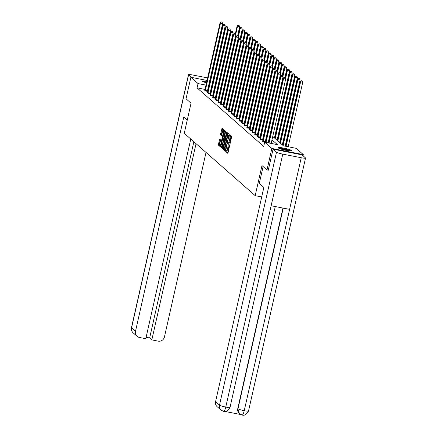 <?xml version="1.0" encoding="UTF-8"?>
<svg xmlns="http://www.w3.org/2000/svg" width="437" height="437" viewBox="0 0 437 437"><rect width="100%" height="100%" fill="white"/><g stroke="black" fill="none" stroke-linecap="round" stroke-linejoin="round"><path stroke-width="0.66" d="M225.984 151.049L225.967 151.737L227.721 153.283L228.076 152.584L231.506 137.382L231.528 136.393L229.769 134.847L229.731 136.229A2.791 0.612 -78.9 0 1 229.654 139.398L229.365 140.665A2.791 0.612 -78.9 0 1 228.3 142.943A2.791 0.612 -78.9 0 1 228.229 142.904L227.983 142.697L227.753 143.194L227.961 144.084A2.791 0.612 -78.9 0 1 227.885 147.253L227.595 148.52A2.791 0.612 -78.9 0 1 226.53 150.792A2.791 0.612 -78.9 0 1 226.459 150.76L226.213 150.552L225.984 151.049M226.94 150.874L226.814 151.907L227.983 152.934M230.397 135.399L230.583 136.399L229.731 136.229M228.709 143.019L228.813 144.254L227.961 144.084M215.632 84.357A6.932 0.858 -167.3 0 1 215.201 84.39M212.524 84.155A6.932 0.858 -167.3 0 1 212.12 84.09M209.503 83.593A6.932 0.858 -167.3 0 1 209.099 83.505M206.521 82.861A6.932 0.858 -167.3 0 1 202.588 81.353A6.932 0.858 -167.3 0 1 202.462 81.129A6.932 0.858 -167.3 0 1 206.87 81.304M291.61 150.541A6.932 0.858 -167.3 0 1 291.736 150.765A6.932 0.858 -167.3 0 1 285.541 150.241A6.932 0.858 -167.3 0 1 278.336 147.935A6.932 0.858 -167.3 0 1 278.211 147.717A6.932 0.858 -167.3 0 1 284.411 148.236A6.932 0.858 -167.3 0 1 291.61 150.541M219.664 139.064L218.32 145.018L220.292 146.745L220.625 146.034L224.077 129.844L222.105 128.117L220.609 133.979L220.587 134.973L221.444 135.716L222.351 132.449A2.332 0.513 -78.9 0 1 223.241 130.548A2.332 0.513 -78.9 0 1 223.236 133.23L220.98 143.238A2.332 0.513 -78.9 0 1 220.09 145.139A2.332 0.513 -78.9 0 1 220.095 142.457L220.499 139.802L219.664 139.064M268.334 170.222L266.996 169.96L261.976 165.547L255.192 195.661L184.261 133.307L191.045 103.198L186.025 98.784L190.871 77.273L207.062 80.446M266.996 169.96L271.847 148.449L264.685 142.156L277.446 144.658L271.978 139.851M205.04 89.432L197.06 87.87L263.713 146.455L264.685 142.156M197.06 87.87L198.032 83.565L190.871 77.273M223.487 148.553L223.465 149.541L225.416 151.257L225.771 150.557L229.223 134.367L227.245 132.64L226.912 133.351L223.487 148.553L224.339 148.717L224.312 149.711L225.672 150.902M222.843 148.995L220.893 147.28L220.914 146.291L224.678 130.379L225.536 131.122L225.508 132.116L224.094 139.272L224.673 139.769L225.006 139.059L226.448 132.64L226.683 132.143L226.683 132.843L222.892 149.006M255.192 195.661L261.708 196.934M268.733 142.151L268.384 141.839M266.106 139.84L265.751 139.529M263.478 137.529L263.123 137.218M260.851 135.219L260.496 134.907M258.223 132.908L257.868 132.597M255.59 130.597L255.241 130.292M252.963 128.287L252.613 127.981M250.335 125.976L249.98 125.67M247.708 123.671L247.353 123.36M245.081 121.36L244.725 121.049M242.453 119.05L242.098 118.738M239.82 116.739L239.471 116.428M237.193 114.428L236.843 114.117M234.565 112.118L234.21 111.806M231.938 109.807L231.583 109.496M229.31 107.497L228.955 107.185M226.683 105.186L226.328 104.875M224.05 102.875L223.7 102.564M221.422 100.565L221.073 100.253M218.795 98.254L218.44 97.943M216.168 95.943L215.812 95.632M213.54 93.633L213.185 93.321M210.913 91.322L210.558 91.011M208.056 90.022L207.651 89.946M264.68 142.178L263.347 141.921L262.664 141.096M260.037 138.786L260.72 139.611L262.571 139.785M257.409 136.475L258.092 137.3L259.944 137.475M254.782 134.164L255.459 134.989L257.317 135.164M252.154 131.854L252.832 132.679L254.689 132.853M249.522 129.543L250.204 130.368L252.062 130.543M246.894 127.233L247.577 128.057L249.429 128.232M244.267 124.922L244.949 125.747L246.801 125.922M241.639 122.611L242.322 123.436L244.174 123.616M239.012 120.301L239.689 121.125L241.546 121.306M236.384 117.99L237.062 118.815L238.919 118.995M233.751 115.679L234.434 116.504L236.291 116.684M231.124 113.369L231.807 114.194L233.658 114.374M228.496 111.058L229.179 111.883L231.031 112.063M225.869 108.753L226.552 109.572L228.404 109.753M223.241 106.442L223.919 107.262L225.776 107.442M220.614 104.132L221.291 104.951L223.149 105.131M217.981 101.821L218.664 102.646L220.521 102.821M215.354 99.51L216.036 100.335L217.888 100.51M212.726 97.2L213.409 98.025L215.261 98.199M210.099 94.889L210.781 95.714L212.633 95.889M207.471 92.578L208.149 93.403L210.006 93.578M204.844 90.268L205.521 91.093L207.378 91.267M288.622 146.848L288.245 146.515M285.973 144.516L285.618 144.205M283.345 142.205L282.99 141.894M280.712 139.895L280.363 139.583M278.085 137.584L277.735 137.273M275.457 135.273L275.102 134.962M303.065 155.774L303.327 154.616L271.847 148.449M209.673 80.954L210.082 81.036M212.688 81.55L213.098 81.626M215.709 82.14L216.113 82.216M218.724 82.73L219.128 82.811M221.739 83.32L222.143 83.401M272.743 136.453L283.405 145.821L296.166 148.323L303.327 154.616M209.476 81.828A6.932 0.858 -167.3 0 1 209.88 81.921M212.453 82.593A6.932 0.858 -167.3 0 1 212.852 82.713M215.365 83.647A6.932 0.858 -167.3 0 1 215.741 83.86M217.55 87.935L217.905 88.247M220.177 90.246L220.532 90.557M222.804 92.557L223.16 92.868M225.432 94.867L225.787 95.179M228.065 97.178L228.414 97.489M230.692 99.489L231.042 99.8M233.32 101.799L233.675 102.111M235.947 104.11L236.302 104.421M238.575 106.42L238.93 106.732M241.202 108.731L241.557 109.037M243.835 111.042L244.185 111.348M246.463 113.352L246.812 113.658M249.09 115.658L249.445 115.969M251.717 117.968L252.073 118.28M254.345 120.279L254.7 120.59M256.972 122.589L257.327 122.901M259.605 124.9L259.955 125.211M262.233 127.211L262.582 127.522M264.86 129.521L265.215 129.833M267.488 131.832L267.843 132.143M270.115 134.143L270.47 134.454M221.089 88.083L220.685 88.006M218.074 87.493L217.664 87.416M209.023 85.723L208.618 85.641M206.007 85.128L198.032 83.565M269.705 137.852L269.35 137.54M267.078 135.541L266.723 135.23M264.445 133.23L264.095 132.919M261.818 130.92L261.468 130.608M259.19 128.609L258.835 128.298M256.563 126.298L256.208 125.987M253.935 123.988L253.58 123.676M251.308 121.677L250.953 121.366M248.675 119.367L248.325 119.055M246.047 117.056L245.698 116.745M243.42 114.745L243.065 114.434M240.792 112.435L240.437 112.123M238.165 110.124L237.81 109.813M235.538 107.813L235.182 107.502M232.905 105.503L232.555 105.191M230.277 103.192L229.928 102.881M227.65 100.881L227.295 100.576M225.022 98.571L224.667 98.265M222.395 96.26L222.04 95.954M219.767 93.955L219.412 93.644M217.134 91.644L216.785 91.333M214.507 89.334L214.157 89.022M211.879 87.023L211.524 86.712M227.311 150.923A2.791 0.612 -78.9 0 0 227.382 150.962A2.791 0.612 -78.9 0 0 228.447 148.689L227.595 148.52M228.813 144.254A2.791 0.612 -78.9 0 1 228.731 147.422L228.447 148.689M229.081 143.068A2.791 0.612 -78.9 0 0 229.152 143.107A2.791 0.612 -78.9 0 0 230.217 140.834L229.365 140.665M230.583 136.399A2.791 0.612 -78.9 0 1 230.501 139.567L230.217 140.834M227.863 133.17L224.339 148.717M225.497 149.913L228.753 136.082L228.535 135.18A2.791 0.612 -78.9 0 0 228.464 135.142A2.791 0.612 -78.9 0 0 227.393 137.415L225.339 146.537A2.791 0.612 -78.9 0 0 225.257 149.705L225.497 149.913M223.105 148.64L221.745 147.449L220.893 147.28M225.29 130.909L221.745 147.449M222.679 144.674A2.332 0.513 -78.9 0 0 222.673 147.356A2.332 0.513 -78.9 0 0 223.564 145.455L224.383 140.938L223.804 140.441L223.471 141.151L222.679 144.674M222.717 128.647L221.461 134.148L221.679 135.35M220.253 139.589L219.172 145.188L220.532 146.384M288.191 146.761L302.715 82.303L300.17 81.517L285.579 146.248M286.066 146.346L300.59 81.888L301.355 80.779L302.207 80.949L301.355 80.779M300.17 81.517L301.186 80.632M302.207 80.949L302.715 82.303M271.175 143.429L285.7 78.966L283.575 78.551L269.045 143.008M284.334 77.447L285.186 77.611L284.17 77.3L283.575 78.551L283.149 78.179L268.564 142.915M285.7 78.966L285.186 77.611M284.17 77.3L283.149 78.179M279.281 148.454A5.998 0.743 -167.3 0 1 289.223 150.399A5.998 0.743 -167.3 0 1 290.458 150.973M288.868 150.82A5.555 0.688 12.7 0 0 288.802 150.798A5.555 0.688 12.7 0 0 280.778 149.001M291.037 150.973A6.888 0.852 12.7 0 0 289.878 150.47A6.888 0.852 12.7 0 0 278.751 148.203M212.693 83.407A6.888 0.852 12.7 0 0 212.3 83.287M209.722 82.615A6.888 0.852 12.7 0 0 209.323 82.522M206.712 81.998A6.888 0.852 12.7 0 0 203.003 81.621M203.533 81.866A5.998 0.743 -167.3 0 1 206.69 82.118M209.296 82.631A5.998 0.743 -167.3 0 1 209.7 82.724M212.273 83.412A5.998 0.743 -167.3 0 1 212.666 83.538M212.551 84.035A5.555 0.688 12.7 0 0 212.158 83.904M209.591 83.205A5.555 0.688 12.7 0 0 209.186 83.112M206.575 82.609A5.555 0.688 12.7 0 0 205.024 82.413M263.107 166.541L259.294 183.447L263.844 187.446L215.567 401.685L219.5 405.143L276.506 152.191L273.076 149.175L268.274 170.212M276.506 152.191A5.468 0.677 12.7 0 0 282.772 154.124L271.137 205.745L289.605 209.367L301.235 157.741L282.772 154.124M301.235 157.741A5.468 0.677 12.7 0 0 305.534 158.036A5.468 0.677 12.7 0 0 305.436 157.855L302.005 154.845L273.076 149.175M225.263 411.507L240.716 414.533M223.591 411.354C224.257 411.578 224.979 410.152 225.765 407.076A5.468 0.677 12.7 0 1 219.5 405.143A5.331 5.162 131.3 0 0 221.084 410.146L217.151 406.689A5.331 5.162 -48.7 0 1 215.567 401.685M237.777 408.568L239.361 413.577A5.331 5.162 -48.7 0 1 237.777 408.568L282.963 208.067M283.225 208.116L238.007 408.77A5.468 0.677 12.7 0 0 244.234 410.698C243.447 413.773 242.737 415.205 242.098 414.981M239.591 413.773L242.202 415.041C244.37 415.849 246.479 414.5 248.527 410.988L305.534 158.036M221.084 410.146L223.706 411.419C225.869 412.222 227.977 410.873 230.02 407.36L275.272 206.559M187.233 120.104L183.78 117.072L135.497 331.306A5.331 5.162 131.3 0 0 139.441 337.468L145.783 338.713L190.778 139.042M218.926 81.817L219.281 82.129M216.594 80.091A5.468 0.677 12.7 0 0 216.2 79.938M213.649 79.173A5.468 0.677 12.7 0 0 213.251 79.075M188.473 74.716A5.468 0.677 12.7 0 0 188.571 74.896L131.564 327.848A5.331 5.162 131.3 0 0 133.148 332.852C132.766 331.945 131.499 332.863 131.466 327.674L188.473 74.716A5.468 0.677 12.7 0 1 192.766 75.011L207.635 77.923M210.241 78.431L210.65 78.513M188.571 74.896L191.395 77.376M146.1 337.288L149.651 337.987L151.825 339.893L158.161 341.139A5.331 5.162 131.3 0 0 164.432 336.976L206.018 152.437M151.825 339.893L196.044 143.669M149.651 337.987L193.87 141.757M285.175 146.171L300.088 79.993L297.542 79.206L282.673 145.182M283.094 145.548L297.963 79.578L298.728 78.469L299.574 78.638L298.728 78.469M297.542 79.206L298.558 78.321M299.574 78.638L300.088 79.993M282.318 144.871L297.46 77.682L294.915 76.896L280.046 142.872M280.467 143.238L295.336 77.267L296.095 76.164L296.947 76.328L296.095 76.164M294.915 76.896L295.931 76.011M296.947 76.328L297.46 77.682M268.16 142.833L283.072 76.655L280.942 76.24L266.029 142.418M281.707 75.137L282.559 75.306L281.537 74.989L280.942 76.24L280.521 75.869L265.549 142.325M283.072 76.655L282.559 75.306M281.537 74.989L280.521 75.869M263.15 141.211L265.281 141.632L280.445 74.35L278.314 73.929L263.074 141.681M279.079 72.826L279.931 72.995L278.91 72.679L278.314 73.929L277.894 73.558L262.61 141.271M265.281 141.632L265.183 142.254M280.445 74.35L279.931 72.995M278.91 72.679L277.894 73.558M279.691 142.56L294.833 75.372L292.282 74.585L277.419 140.561M277.839 140.927L292.703 74.956L293.467 73.853L294.32 74.017L293.467 73.853M292.282 74.585L293.298 73.7M294.32 74.017L294.833 75.372M277.063 140.25L292.206 73.061L289.655 72.274L274.786 138.25M275.206 138.622L290.075 72.646L290.84 71.542L291.692 71.706L290.84 71.542M289.655 72.274L290.671 71.389M291.692 71.706L292.206 73.061M274.436 137.939L289.578 70.75L287.027 69.964L285.257 77.808M285.574 78.644L287.448 70.335L288.212 69.232L289.065 69.396L288.212 69.232M287.027 69.964L288.043 69.084M289.065 69.396L289.578 70.75M260.523 138.9L262.653 139.321L277.812 72.039L275.687 71.619L260.447 139.37M276.452 70.515L277.304 70.685L276.282 70.368L275.687 71.619L275.266 71.253L259.982 138.961M262.653 139.321L262.55 139.966M277.812 72.039L277.304 70.685M276.282 70.368L275.266 71.253M257.896 136.59L260.026 137.01L275.184 69.729L273.059 69.308L257.819 137.06M273.824 68.205L274.671 68.374L273.655 68.057L273.059 69.308L272.639 68.942L257.349 136.65M260.026 137.01L259.922 137.655M275.184 69.729L274.671 68.374M273.655 68.057L272.639 68.942M255.268 134.285L257.393 134.7L272.557 67.418L270.432 66.998L255.192 134.749M271.197 65.894L272.043 66.063L271.027 65.747L270.432 66.998L270.011 66.632L254.722 134.339M257.393 134.7L257.289 135.344M272.557 67.418L272.043 66.063M271.027 65.747L270.011 66.632M284.919 77.447L286.945 68.44L284.4 67.653L282.63 75.497M282.947 76.333L284.82 68.025L285.585 66.921L286.437 67.085L285.585 66.921M284.4 67.653L285.416 66.774M286.437 67.085L286.945 68.44M252.641 131.974L254.766 132.389L269.929 65.108L267.805 64.687L252.559 132.438M268.564 63.584L269.416 63.753L268.4 63.436L267.805 64.687L267.378 64.321L252.094 132.029M254.766 132.389L254.662 133.039M269.929 65.108L269.416 63.753M268.4 63.436L267.378 64.321M282.291 75.137L284.318 66.129L281.772 65.342L280.002 73.187M280.319 74.022L282.193 65.714L282.957 64.61L283.804 64.774L282.957 64.61M281.772 65.342L282.788 64.463M283.804 64.774L284.318 66.129M250.013 129.663L252.138 130.079L267.302 62.797L265.172 62.376L249.931 130.128M265.936 61.273L266.788 61.442L265.767 61.125L265.172 62.376L264.751 62.01L249.467 129.718M252.138 130.079L252.034 130.729M267.302 62.797L266.788 61.442M265.767 61.125L264.751 62.01M279.664 72.826L281.69 63.818L279.145 63.032L277.375 70.876M277.692 71.712L279.565 63.403L280.325 62.3L281.177 62.464L280.325 62.3M279.145 63.032L280.161 62.152M281.177 62.464L281.69 63.818M247.38 127.353L249.511 127.768L264.675 60.486L262.544 60.071L247.304 127.817M263.309 58.962L264.161 59.132L263.14 58.815L262.544 60.071L262.124 59.7L246.839 127.407M249.511 127.768L249.407 128.418M264.675 60.486L264.161 59.132M263.14 58.815L262.124 59.7M277.031 70.515L279.063 61.508L276.512 60.721L274.747 68.565M275.064 69.401L276.932 61.093L277.697 59.989L278.549 60.153L277.697 59.989M276.512 60.721L277.528 59.842M278.549 60.153L279.063 61.508M244.753 125.042L246.883 125.457L262.042 58.176L259.917 57.76L244.676 125.506M260.681 56.652L261.534 56.821L260.512 56.504L259.917 57.76L259.496 57.389L244.212 125.097M246.883 125.457L246.779 126.107M262.042 58.176L261.534 56.821M260.512 56.504L259.496 57.389M274.403 68.205L276.435 59.197L273.884 58.411L272.12 66.255M272.437 67.09L274.305 58.782L275.07 57.679L275.922 57.842L275.07 57.679M273.884 58.411L274.9 57.531M275.922 57.842L276.435 59.197M242.125 122.731L244.256 123.147L259.414 55.865L257.289 55.45L242.049 123.196M258.054 54.341L258.906 54.51L257.885 54.193L257.289 55.45L256.869 55.078L241.579 122.786M244.256 123.147L244.152 123.797M259.414 55.865L258.906 54.51M257.885 54.193L256.869 55.078M271.776 65.894L273.808 56.886L271.257 56.1L269.487 63.944M269.804 64.78L271.677 56.471L272.442 55.368L273.294 55.532L272.442 55.368M271.257 56.1L272.273 55.22M273.294 55.532L273.808 56.886M239.498 120.421L241.623 120.836L256.787 53.554L254.662 53.139L239.421 120.885M255.427 52.03L256.273 52.2L255.257 51.883L254.662 53.139L254.241 52.768L238.952 120.475M241.623 120.836L241.519 121.486M256.787 53.554L256.273 52.2M255.257 51.883L254.241 52.768M269.148 63.584L271.175 54.581L268.629 53.789L266.86 61.633M267.176 62.469L269.05 54.161L269.815 53.057L270.667 53.227L269.815 53.057M268.629 53.789L269.645 52.91M270.667 53.227L271.175 54.581M236.87 118.11L238.995 118.525L254.159 51.244L252.034 50.829L236.788 118.574M252.794 49.725L253.646 49.889L252.63 49.572L252.034 50.829L251.608 50.457L236.324 118.165M238.995 118.525L238.892 119.175M254.159 51.244L253.646 49.889M252.63 49.572L251.608 50.457M266.521 61.273L268.547 52.271L266.002 51.479L264.232 59.323M264.549 60.159L266.423 51.85L267.187 50.747L268.034 50.916L267.187 50.747M266.002 51.479L267.018 50.599M268.034 50.916L268.547 52.271M234.243 115.8L236.368 116.215L251.532 48.933L249.401 48.518L234.161 116.264M250.166 47.414L251.018 47.578L249.997 47.262L249.401 48.518L248.981 48.146L233.697 115.854M236.368 116.215L236.264 116.865M251.532 48.933L251.018 47.578M249.997 47.262L248.981 48.146M263.893 58.962L265.92 49.96L263.374 49.173L261.605 57.012M261.921 57.848L263.795 49.539L264.554 48.436L265.406 48.605L264.554 48.436M263.374 49.173L264.39 48.289M265.406 48.605L265.92 49.96M231.61 113.489L233.74 113.904L248.904 46.622L246.774 46.207L231.534 113.953M247.539 45.104L248.391 45.268L247.369 44.956L246.774 46.207L246.353 45.836L231.069 113.549M233.74 113.904L233.637 114.554M248.904 46.622L248.391 45.268M247.369 44.956L246.353 45.836M261.26 56.652L263.293 47.649L260.742 46.863L258.977 54.701M259.294 55.537L261.162 47.229L261.927 46.125L262.779 46.295L261.927 46.125M260.742 46.863L261.758 45.978M262.779 46.295L263.293 47.649M228.983 111.178L231.113 111.593L246.271 44.312L244.146 43.897L228.906 111.643M244.911 42.793L245.763 42.957L244.742 42.646L244.146 43.897L243.726 43.525L228.442 111.238M231.113 111.593L231.009 112.243M246.271 44.312L245.763 42.957M244.742 42.646L243.726 43.525M258.633 54.341L260.665 45.339L258.114 44.552L256.35 52.391M256.666 53.227L258.535 44.918L259.299 43.815L260.152 43.984L259.299 43.815M258.114 44.552L259.13 43.667M260.152 43.984L260.665 45.339M226.355 108.868L228.485 109.283L243.644 42.001L241.519 41.586L226.279 109.337M242.284 40.483L243.136 40.646L242.114 40.335L241.519 41.586L241.098 41.215L225.809 108.928M228.485 109.283L228.382 109.933M243.644 42.001L243.136 40.646M242.114 40.335L241.098 41.215M256.006 52.03L258.038 43.028L255.487 42.242L253.717 50.08M254.034 50.916L255.907 42.608L256.672 41.504L257.524 41.673L256.672 41.504M255.487 42.242L256.503 41.357M257.524 41.673L258.038 43.028M223.728 106.557L225.853 106.972L241.016 39.691L238.892 39.275L223.651 107.027M239.656 38.172L240.503 38.336L239.487 38.024L238.892 39.275L238.471 38.904L223.181 106.617M225.853 106.972L225.749 107.622M241.016 39.691L240.503 38.336M239.487 38.024L238.471 38.904M253.378 49.72L255.405 40.717L252.859 39.931L251.089 47.77M251.406 48.605L253.28 40.297L254.044 39.193L254.897 39.363L254.044 39.193M252.859 39.931L253.875 39.046M254.897 39.363L255.405 40.717M221.1 104.246L223.225 104.662L238.389 37.38L236.264 36.965L221.018 104.716M237.023 35.861L237.875 36.025L236.859 35.714L236.264 36.965L235.838 36.593L220.554 104.306M223.225 104.662L223.121 105.312M238.389 37.38L237.875 36.025M236.859 35.714L235.838 36.593M250.751 47.409L252.777 38.407L250.232 37.62L248.462 45.459M248.779 46.295L250.652 37.992L251.417 36.883L252.264 37.052L251.417 36.883M250.232 37.62L251.248 36.735M252.264 37.052L252.777 38.407M218.473 101.936L220.598 102.356L235.762 35.069L233.631 34.654L218.391 102.405M234.396 33.551L235.248 33.715L234.227 33.403L233.631 34.654L233.211 34.283L217.926 101.996M220.598 102.356L220.494 103.001M235.762 35.069L235.248 33.715M234.227 33.403L233.211 34.283M248.123 45.098L250.15 36.096L247.604 35.31L245.834 43.148M246.151 43.984L248.025 35.681L248.784 34.572L249.636 34.742L248.784 34.572M247.604 35.31L248.62 34.425M249.636 34.742L250.15 36.096M215.84 99.625L217.97 100.046L233.134 32.759L231.004 32.343L215.763 100.095M231.768 31.24L232.621 31.404L231.599 31.093L231.004 32.343L230.583 31.972L215.299 99.685M217.97 100.046L217.866 100.69M233.134 32.759L232.621 31.404M231.599 31.093L230.583 31.972M245.49 42.788L247.522 33.786L244.971 32.999L243.207 40.838M243.524 41.673L245.392 33.37L246.157 32.262L247.009 32.431L246.157 32.262M244.971 32.999L245.987 32.114M247.009 32.431L247.522 33.786M213.212 97.314L215.343 97.735L230.501 30.448L228.376 30.033L213.136 97.784M229.141 28.929L229.993 29.093L228.972 28.782L228.376 30.033L227.956 29.661L212.672 97.375M215.343 97.735L215.239 98.38M230.501 30.448L229.993 29.093M228.972 28.782L227.956 29.661M242.863 40.483L244.895 31.475L242.344 30.688L240.579 38.532M240.896 39.368L242.764 31.06L243.529 29.951L244.381 30.12L243.529 29.951M242.344 30.688L243.36 29.803M244.381 30.12L244.895 31.475M210.585 95.004L212.715 95.424L227.874 28.143L225.749 27.722L210.508 95.474M226.513 26.619L227.366 26.788L226.344 26.471L225.749 27.722L225.328 27.351L210.044 95.064M212.715 95.424L212.611 96.069M227.874 28.143L227.366 26.788M226.344 26.471L225.328 27.351M240.235 38.172L242.267 29.164L239.716 28.378L237.947 36.222M238.263 37.058L240.137 28.749L240.902 27.646L241.754 27.81L240.902 27.646M239.716 28.378L240.732 27.493M241.754 27.81L242.267 29.164M207.957 92.693L210.082 93.114L225.246 25.832L223.121 25.412L207.881 93.163M223.886 24.308L224.733 24.477L223.717 24.161L223.121 25.412L222.701 25.04L207.411 92.753M210.082 93.114L209.978 93.758M225.246 25.832L224.733 24.477M223.717 24.161L222.701 25.04M237.608 35.861L239.634 26.854L237.089 26.067L235.319 33.911M235.636 34.747L237.51 26.439L238.274 25.335L239.126 25.499L238.274 25.335M237.089 26.067L238.105 25.182M239.126 25.499L239.634 26.854M205.33 90.383L207.455 90.803L222.619 23.522L220.494 23.101L205.248 90.852M221.253 21.997L222.105 22.167L221.089 21.85L220.494 23.101L220.068 22.735L204.784 90.443M207.455 90.803L207.351 91.448M222.619 23.522L222.105 22.167M221.089 21.85L220.068 22.735M226.814 151.907L225.967 151.737M230.354 136.197L229.507 136.033M228.584 144.052L227.737 143.888M228.731 147.422L227.885 147.253M230.501 139.567L229.654 139.398M227.764 133.514L226.912 133.351M224.312 149.711L223.465 149.541M225.896 149.995L225.53 149.918L225.896 149.995M229.174 135.465L228.775 135.388M229.207 135.312L228.535 135.18M221.767 146.455L220.914 146.291M225.192 131.258L224.345 131.089M224.837 141.025L224.383 140.938M224.678 140.616L223.826 140.452M221.433 135.137L220.587 134.973M221.461 134.148L220.609 133.979M222.624 128.997L221.772 128.828M219.172 145.188L218.32 145.018M219.194 144.199L218.347 144.03M220.155 139.933L219.308 139.764M230.02 407.36A5.468 0.677 12.7 0 1 225.765 407.076L271.137 205.745M289.605 209.367L244.234 410.698A5.468 0.677 12.7 0 0 248.527 410.988M131.466 327.674A5.468 0.677 12.7 0 0 131.564 327.848L135.497 331.306M263.09 141.544L265.221 141.959M260.463 139.234L262.593 139.649M257.835 136.923L259.966 137.344M255.208 134.612L257.333 135.033M252.581 132.302L254.705 132.722M249.953 129.991L252.078 130.412M247.32 127.68L249.451 128.101M244.693 125.37L246.823 125.79M242.065 123.065L244.196 123.48M239.438 120.754L241.563 121.169M236.81 118.443L238.935 118.859M234.183 116.133L236.308 116.548M231.55 113.822L233.68 114.237M228.922 111.511L231.053 111.927M226.295 109.201L228.425 109.616M223.668 106.89L225.792 107.305M221.04 104.58L223.165 104.995M218.413 102.269L220.538 102.684M215.78 99.958L217.91 100.373M213.152 97.648L215.283 98.063M210.525 95.337L212.655 95.752M207.897 93.026L210.022 93.442M205.27 90.716L207.395 91.136M227.382 150.962L226.53 150.792M229.152 143.107L228.3 142.943M229.212 135.29L228.464 135.142M223.378 147.493L222.673 147.356M224.656 140.605L223.804 140.441M220.8 145.275L220.09 145.139M224.077 130.712L223.241 130.548M137.087 336.31L133.148 332.852"/></g></svg>
